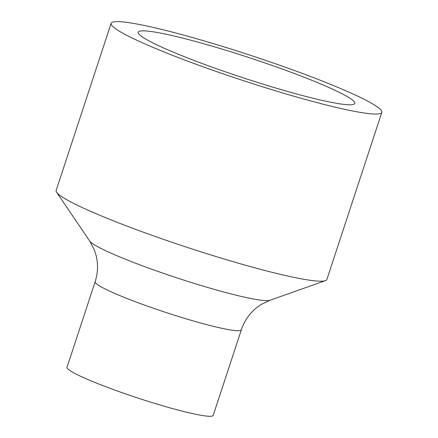 <?xml version="1.0" encoding="UTF-8"?>
<svg xmlns="http://www.w3.org/2000/svg" width="438" height="438" viewBox="0 0 438 438"><rect width="100%" height="100%" fill="white"/><g stroke="black" fill="none" stroke-linecap="round" stroke-linejoin="round"><path stroke-width="0.66" d="M225.926 72.002A113.995 10.517 -161.8 0 1 138.184 32.226A113.995 10.517 -161.8 0 1 249.759 57.838A113.995 10.517 -161.8 0 1 354.769 103.434A113.995 10.517 -161.8 0 1 352.847 104.572A113.995 10.517 -161.8 0 1 225.926 72.002M111.11 23.323L56.163 190.459A142.492 13.145 18.2 0 0 56.628 192.255A142.492 13.145 18.2 0 0 187.42 247.454A142.492 13.145 18.2 0 0 325.445 280.638A142.492 13.145 18.2 0 0 326.89 279.471L381.837 112.336A142.492 13.145 18.2 0 0 261.42 58.949A142.492 13.145 18.2 0 0 113.508 21.9A142.492 13.145 18.2 0 0 111.11 23.323A142.492 13.145 18.2 0 0 242.367 80.318A142.492 13.145 18.2 0 0 381.837 112.336M95.15 281.722L67.019 367.285A76.946 7.101 18.2 0 0 137.899 398.06A76.946 7.101 18.2 0 0 213.213 415.35L241.343 329.787A76.946 7.101 18.2 0 1 166.029 312.502A76.946 7.101 18.2 0 1 95.15 281.722C98.134 272.321 98.298 263.003 95.643 253.777L94.192 249.578L89.653 240.999A95.566 8.815 18.2 0 0 177.368 278.021A95.566 8.815 18.2 0 0 269.939 300.276L261.19 304.487L257.533 307.005C249.923 312.858 244.524 320.452 241.343 329.787M269.939 300.276L325.445 280.638M89.653 240.999L56.628 192.255"/></g></svg>
